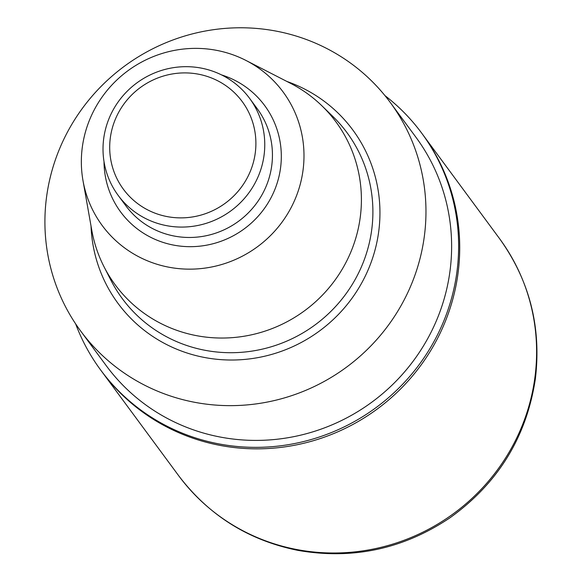 <?xml version="1.0" encoding="UTF-8"?>
<svg xmlns="http://www.w3.org/2000/svg" width="583" height="583" viewBox="0 0 583 583"><rect width="100%" height="100%" fill="white"/><g stroke="black" fill="none" stroke-linecap="round" stroke-linejoin="round"><path stroke-width="0.87" d="M245.946 60.435L290.582 83.347A137.187 133.339 143.6 0 1 321.969 105.866A137.187 133.339 143.6 0 1 304.749 310.615A137.187 133.339 143.6 0 1 104.014 266.737A137.187 133.339 143.6 0 1 91.75 230.11L83.005 180.701A112.424 109.269 143.6 0 1 89.483 120.127A112.424 109.269 143.6 0 1 245.946 60.435A112.424 109.269 143.6 0 1 257.555 246.682A112.424 109.269 143.6 0 1 83.005 180.701M58.839 150.582A192.412 187.019 143.6 0 1 212.853 29.784A192.412 187.019 143.6 0 1 390.246 102.44A192.412 187.019 143.6 0 1 346.499 367.181A192.412 187.019 143.6 0 1 80.629 330.976A192.412 187.019 143.6 0 1 58.839 150.582M390.246 102.44L415.905 137.209A192.412 187.019 143.6 0 1 372.158 401.942A192.412 187.019 143.6 0 1 106.288 365.745L80.629 330.976M384.926 95.59A199.481 193.884 143.6 0 1 421.596 133.011A199.481 193.884 143.6 0 1 376.239 407.473A199.481 193.884 143.6 0 1 100.604 369.943A199.481 193.884 143.6 0 1 75.644 323.878M100.604 369.943L101.697 371.429A199.481 193.884 -36.4 0 0 285.604 446.76A199.481 193.884 -36.4 0 0 445.281 321.517A199.481 193.884 -36.4 0 0 422.69 134.498L499.573 238.658A199.481 193.884 143.6 0 1 454.223 513.12A199.481 193.884 143.6 0 1 178.58 475.59L101.697 371.429A199.481 193.884 -36.4 0 0 285.604 446.76A199.481 193.884 -36.4 0 0 445.281 321.517A199.481 193.884 -36.4 0 0 422.69 134.498L421.596 133.011M115.04 120.018A73.822 71.753 143.6 0 1 240.436 99.27A73.822 71.753 143.6 0 1 192.915 216.883A73.822 71.753 143.6 0 1 115.04 120.018M108.926 118.808A81.678 79.39 143.6 0 1 174.31 67.526A81.678 79.39 143.6 0 1 249.604 98.374A81.678 79.39 143.6 0 1 231.036 210.747A81.678 79.39 143.6 0 1 118.174 195.385A81.678 79.39 143.6 0 1 108.926 118.808M321.969 105.866L332.74 116.33A139.672 135.752 143.6 0 1 315.214 324.789A139.672 135.752 143.6 0 1 110.843 280.117L104.014 266.737M286.865 81.445A145.947 141.851 143.6 0 1 376.144 245.574A145.947 141.851 143.6 0 1 221.562 359.682A145.947 141.851 143.6 0 1 91.021 225.993M249.604 98.374L257.285 108.773A81.678 79.39 143.6 0 1 238.717 221.146A81.678 79.39 143.6 0 1 125.855 205.784L118.174 195.385M221.482 74.879A89.534 87.02 143.6 0 1 279.199 175.534A89.534 87.02 143.6 0 1 183.193 246.398A89.534 87.02 143.6 0 1 104.014 161.586M499.573 238.658C529.634 280.605 541.556 327.391 535.347 379.008C526.507 437.068 498.02 483.351 449.879 517.864C403.363 549.026 352.759 559.869 298.073 550.403C248.657 540.412 208.823 515.474 178.58 475.59"/></g></svg>
